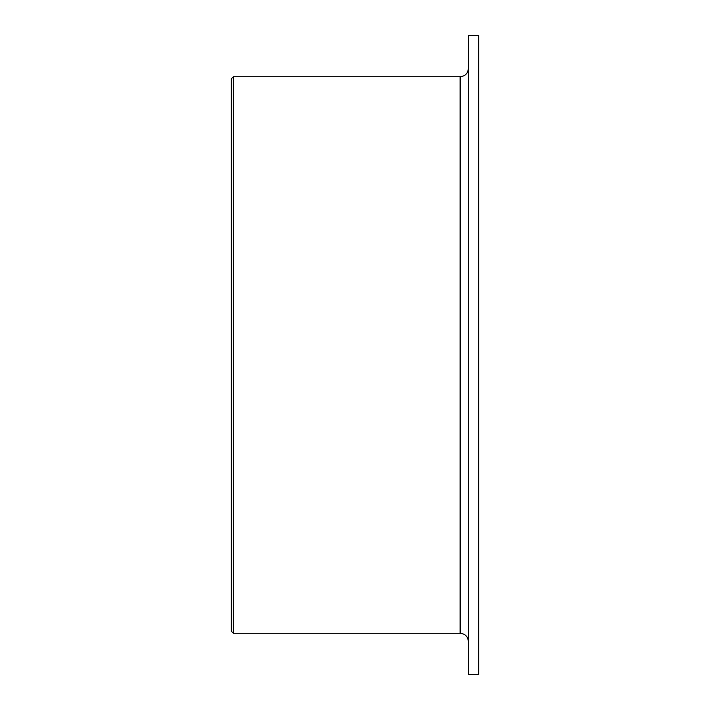 <?xml version="1.0" encoding="UTF-8"?>
<svg xmlns="http://www.w3.org/2000/svg" width="710" height="710" viewBox="0 0 710 710"><rect width="100%" height="100%" fill="white"/><g stroke="black" fill="none" stroke-linecap="round" stroke-linejoin="round"><path stroke-width="1.06" d="M233.386 633.276L231.327 631.217L231.327 78.783L233.386 76.724L233.386 633.276L460.124 633.276C465.13 633.764 467.881 636.515 468.369 641.52M478.673 35.5L478.673 674.5L468.369 674.5L468.369 35.5L478.673 35.5M233.386 76.724L460.124 76.724L460.124 633.276M460.124 76.724C465.13 76.236 467.881 73.485 468.369 68.479"/></g></svg>
